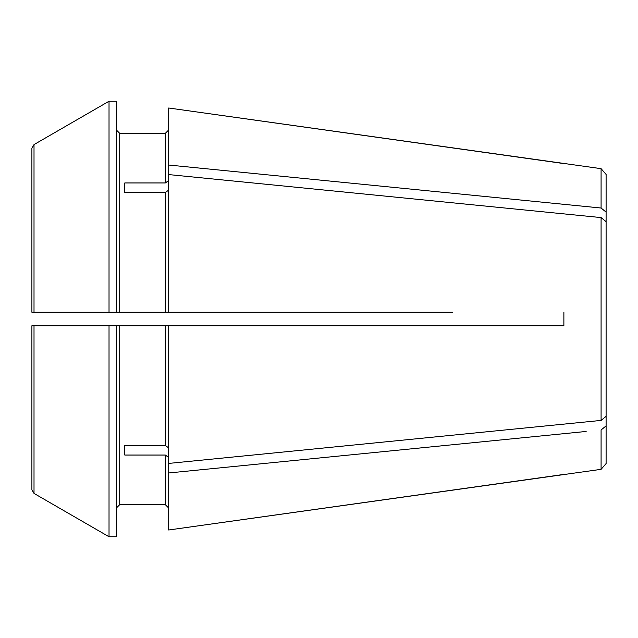 <?xml version="1.0" encoding="UTF-8"?>
<svg xmlns="http://www.w3.org/2000/svg" width="638" height="638" viewBox="0 0 638 638"><rect width="100%" height="100%" fill="white"/><g stroke="black" fill="none" stroke-linecap="round" stroke-linejoin="round"><path stroke-width="0.96" d="M34.013 312.245L36.964 312.245L31.9 312.245L31.9 148.239L31.9 312.245L31.9 148.239L34.013 144.587A744831.202 744831.202 150 0 1 109.026 101.243L109.026 312.245L34.013 312.245L34.013 144.587A744831.202 744831.202 150 0 1 109.026 101.243L116.339 101.243L116.339 312.245L119.721 312.245L119.721 133.35L116.339 129.969L119.721 133.35L165.314 133.35L168.695 129.969L165.314 133.35L165.314 182.954L168.695 180.562M34.013 325.755L109.026 325.755L109.026 536.757A735880.851 735880.851 -150 0 1 34.013 493.413L34.013 325.755L168.695 325.755L168.695 463.419L601.084 420.418L606.1 416.335L606.1 463.563L601.084 469.337L168.695 529.995L563.88 474.417M452.414 325.755L563.88 325.755L563.88 312.245L563.88 325.755L168.695 325.755M452.414 312.245L119.721 312.245L165.314 312.245L165.314 192.501L168.695 190.116M119.721 325.755L119.721 504.65L116.339 508.031L119.721 504.65L165.314 504.65L168.695 508.031L165.314 504.65L165.314 455.046L124.785 455.046L124.785 445.499L165.314 445.499L168.695 447.884M168.695 457.438L165.314 455.046M36.964 325.755L31.9 325.755L31.9 489.761L34.013 493.413A735880.851 735880.851 -150 0 0 109.026 536.757L116.339 536.757L116.339 325.755M36.964 312.245L116.339 312.245M168.695 165.027L601.084 208.028L606.1 212.111L606.1 174.437L601.084 168.663L168.695 108.005L168.695 174.581L601.084 217.582L606.1 221.665L606.1 416.335M124.785 192.501L124.785 182.954L124.785 192.501L165.314 192.501M124.785 182.954L165.314 182.954M606.1 212.111L606.1 221.665M168.695 463.419L168.695 472.973L586.147 431.455M31.9 489.761L31.9 382.816M601.084 168.663L601.084 208.028L563.88 204.327M124.785 455.046L124.785 445.499M601.084 469.337L601.084 429.972L606.1 425.889M563.88 163.583L168.695 108.005M168.695 472.973L168.695 529.995M168.695 174.581L168.695 312.245M601.084 217.582L601.084 420.418M165.314 325.755L165.314 445.499"/></g></svg>

